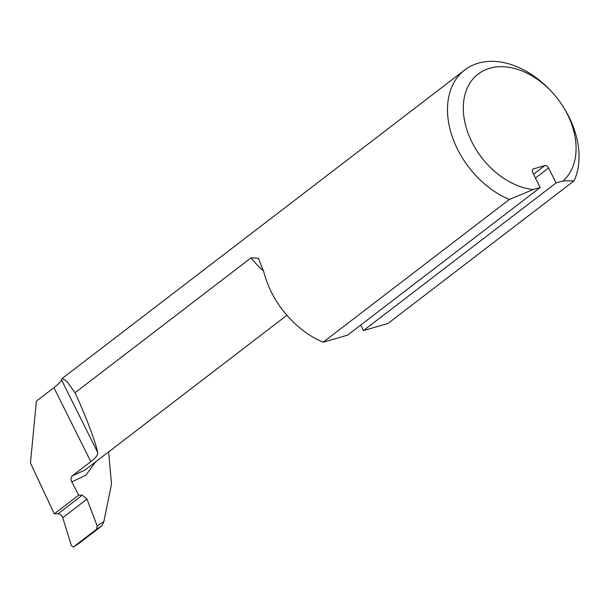 <?xml version="1.0" encoding="UTF-8"?>
<svg xmlns="http://www.w3.org/2000/svg" width="609" height="609" viewBox="0 0 609 609"><rect width="100%" height="100%" fill="white"/><g stroke="black" fill="none" stroke-linecap="round" stroke-linejoin="round"><path stroke-width="0.91" d="M574.059 180.843L563.036 180.949A68.292 48.035 52.5 0 0 563.401 107.123L564.261 108.524A79.672 56.043 -127.5 0 1 574.059 180.843L387.834 323.554L363.436 330.588L556.078 182.959L548.595 167.955L535.418 178.056M563.036 180.949L556.078 182.959M533.195 189.551L540.153 187.549L347.511 335.178L323.113 342.212L509.33 199.501A79.672 56.043 -127.5 0 1 452.281 136.774A79.672 56.043 -127.5 0 1 464.804 69.921A79.672 56.043 -127.5 0 1 550.308 90.315L551.434 91.517A68.292 48.035 52.5 0 0 464.195 98.072A68.292 48.035 52.5 0 0 533.195 189.551L509.33 199.501M540.153 187.549L532.669 172.545A3.418 2.406 -127.5 0 1 532.982 169.142A3.418 2.406 -127.5 0 1 533.56 168.853L544.712 165.64A3.418 2.406 -127.5 0 1 548.595 167.955M360.688 325.077L363.436 330.588M95.628 461.866L85.892 475.149L71.778 481.955L78.751 495.109L54.262 513.874L30.45 463L36.395 401.11L53.935 387.667C58.799 383.769 61.319 381.173 61.494 379.887L62.141 378.501L66.784 381.242L75.021 392.744L251.03 257.858L258.376 258.269L263.697 271.485A79.672 56.043 -127.5 0 0 323.113 342.212M54.262 513.874L58.007 513.798C60.192 513.981 61.768 515.283 62.719 517.688L71.405 545.649L73.438 546.951L79.124 543.266M563.401 107.123A68.292 48.035 52.5 0 0 551.434 91.517M108.608 451.916L111.523 484.033L103.857 521.669L101.901 525.833L96.679 529.137L97.158 525.917L86.98 499.098L82.268 495.201L78.751 495.109M75.021 392.744C85.702 415.78 95.712 442.157 97.699 452.51C98.072 454.923 95.773 457.96 90.81 461.63L72.281 475.827L84.917 470.072L286.908 315.279M71.778 481.955C70.636 479.359 70.804 477.319 72.281 475.827M101.901 525.833L79.269 543.175M96.679 529.137L73.362 547.004L79.193 543.228M533.56 168.853L532.548 169.629M533.507 174.227L544.712 165.64M97.158 525.917L103.857 521.669M263.568 270.959A68.901 48.469 -127.5 0 1 251.03 257.858M61.494 379.887L97.699 452.51M53.935 387.667L90.81 461.63M86.98 499.098L62.719 517.688M82.268 495.201L58.007 513.798M62.141 378.501L464.804 69.921"/></g></svg>

